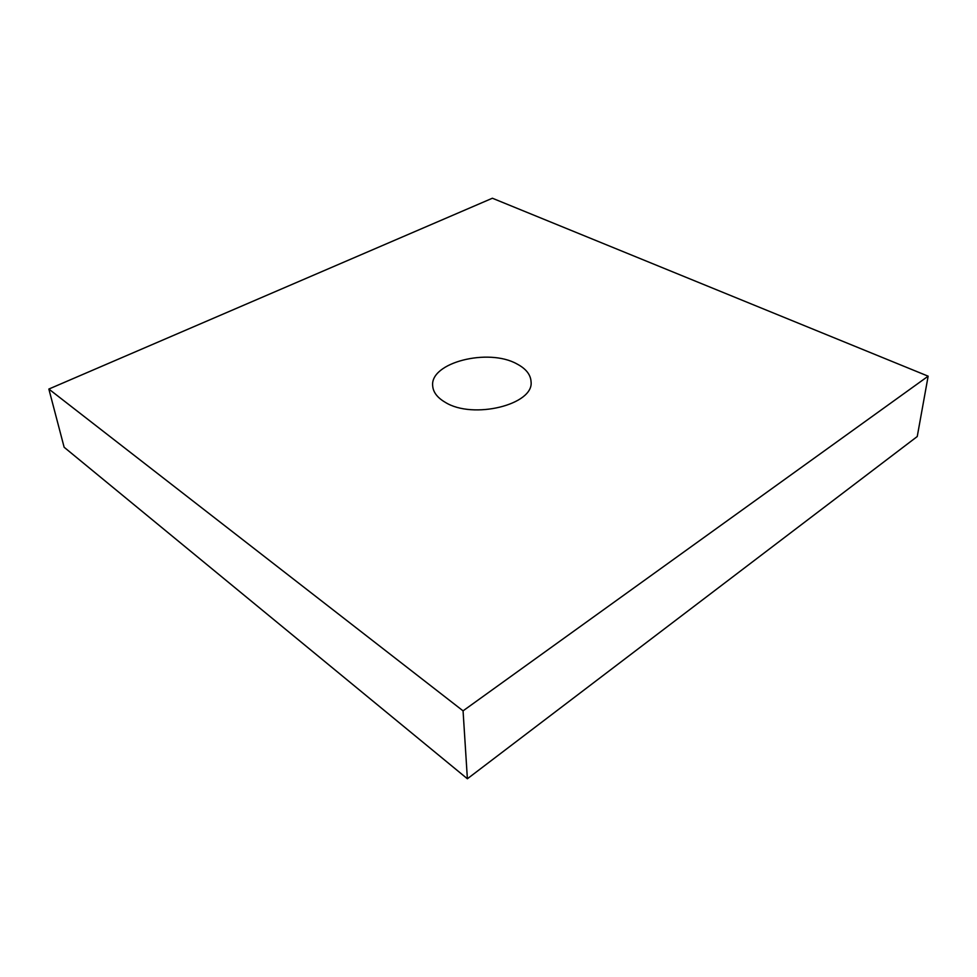 <?xml version="1.0" encoding="UTF-8"?>
<svg xmlns="http://www.w3.org/2000/svg" width="977" height="977" viewBox="0 0 977 977"><rect width="100%" height="100%" fill="white"/><g stroke="black" fill="none" stroke-linecap="round" stroke-linejoin="round"><path stroke-width="1.47" d="M516.918 363.933C488.317 347.788 429.636 362.589 432.701 386.037C433.226 392.302 437.403 397.724 445.243 402.316C472.966 419.78 534.065 404.6 531.061 381.751C530.67 374.631 525.956 368.683 516.918 363.933M463.061 710.853L48.85 389.054L492.384 198.233L928.15 376.182L463.061 710.853L467.385 778.767L64.14 447.258L48.85 389.054M467.385 778.767L917.244 436.524L928.15 376.182"/></g></svg>

